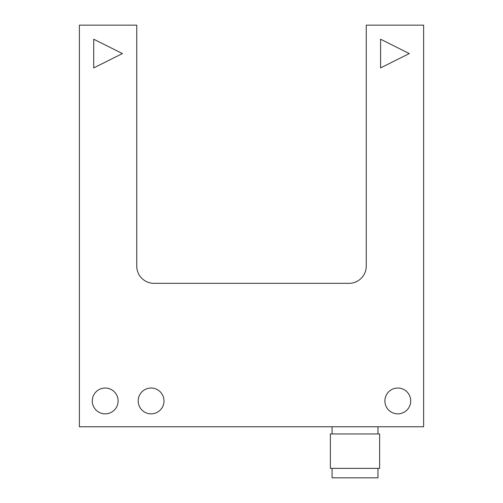 <?xml version="1.0" encoding="UTF-8"?>
<svg xmlns="http://www.w3.org/2000/svg" width="503" height="503" viewBox="0 0 503 503"><rect width="100%" height="100%" fill="white"/><g stroke="black" fill="none" stroke-linecap="round" stroke-linejoin="round"><path stroke-width="0.75" d="M379.633 468.368L379.633 433.944L330.37 433.944L330.37 468.368L379.633 468.368L330.37 468.368L330.37 433.944L379.633 433.944L379.633 468.368M384.889 400.941A12.908 12.908 0 0 0 397.804 413.85A12.908 12.908 0 0 0 410.712 400.941A12.908 12.908 0 0 0 397.804 388.033A12.908 12.908 0 0 0 384.889 400.941A12.908 12.908 0 0 1 397.804 388.033A12.908 12.908 0 0 1 410.712 400.941A12.908 12.908 0 0 1 397.804 413.85A12.908 12.908 0 0 1 384.889 400.941M138.187 400.941A12.908 12.908 0 0 0 151.095 413.85A12.908 12.908 0 0 0 164.003 400.941A12.908 12.908 0 0 0 151.095 388.033A12.908 12.908 0 0 0 138.187 400.941A12.908 12.908 0 0 1 151.095 388.033A12.908 12.908 0 0 1 164.003 400.941A12.908 12.908 0 0 1 151.095 413.85A12.908 12.908 0 0 1 138.187 400.941M92.288 400.941A12.908 12.908 0 0 0 105.196 413.85A12.908 12.908 0 0 0 118.111 400.941A12.908 12.908 0 0 0 105.196 388.033A12.908 12.908 0 0 0 92.288 400.941A12.908 12.908 0 0 1 105.196 388.033A12.908 12.908 0 0 1 118.111 400.941A12.908 12.908 0 0 1 105.196 413.85A12.908 12.908 0 0 1 92.288 400.941M136.753 266.118A17.209 17.209 0 0 0 153.968 283.327L349.032 283.327A17.209 17.209 0 0 0 366.247 266.118L366.247 25.15L423.62 25.15L423.62 426.764L79.38 426.764L79.38 25.15L136.753 25.15L136.753 266.118L136.753 25.15L79.38 25.15L79.38 426.764L423.62 426.764L423.62 25.15L366.247 25.15L366.247 266.118A17.209 17.209 0 0 1 349.032 283.327L153.968 283.327A17.209 17.209 0 0 1 136.753 266.118M377.967 477.819L377.967 468.368L377.967 477.819L332.068 477.819L377.967 477.819M332.068 468.368L332.068 477.819L332.068 468.368M377.967 433.944L377.967 426.764L377.967 433.944M332.068 426.764L332.068 433.944L332.068 426.764M380.589 39.221L380.589 67.905L380.589 39.221L409.279 53.563L380.589 39.221L409.279 53.563L380.589 67.905L409.279 53.563L380.589 67.905L380.589 39.221M93.721 39.221L93.721 67.905L93.721 39.221L122.411 53.563L93.721 39.221L122.411 53.563L93.721 67.905L122.411 53.563L93.721 67.905L93.721 39.221M334.935 477.8L332.068 477.819L334.935 477.8"/></g></svg>
